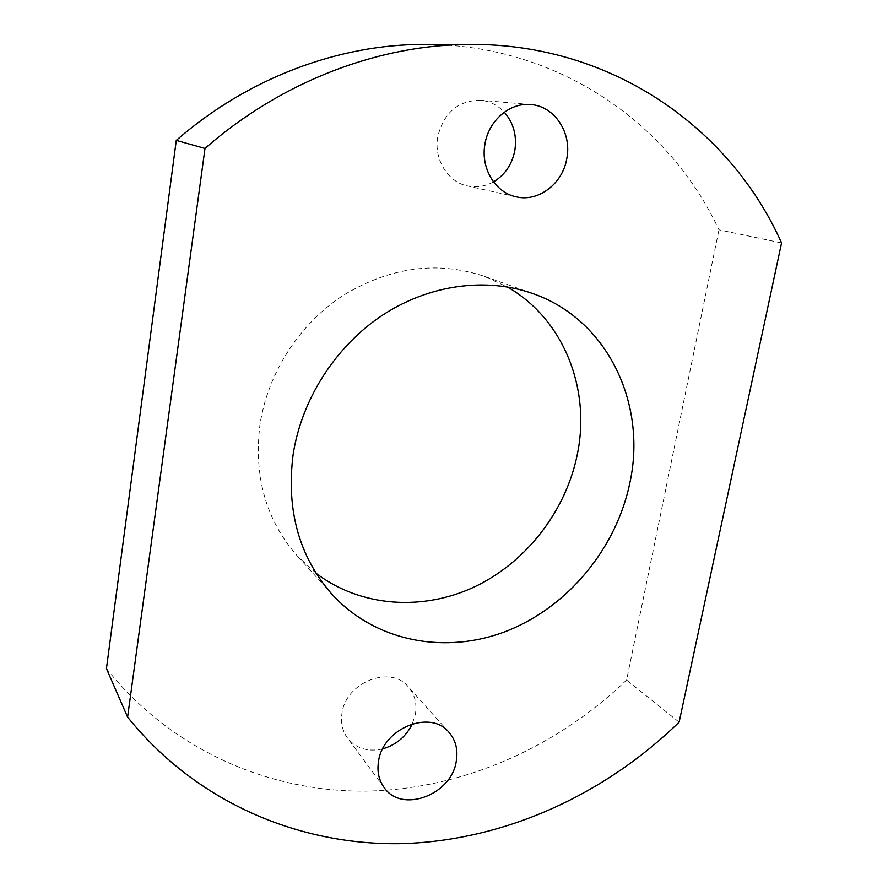 <?xml version="1.0" encoding="UTF-8"?>
<svg xmlns="http://www.w3.org/2000/svg" width="888" height="888" viewBox="0 0 888 888"><rect width="100%" height="100%" fill="white"/><g stroke="black" fill="none" stroke-linecap="round" stroke-linejoin="round"><path stroke-width="0.67" stroke-dasharray="4.44 3.33" d="M382.706 748.873C367.876 752.192 356.121 748.562 347.441 737.995C342.38 730.935 340.559 722.688 341.98 713.253C345.776 682.15 390.764 664.712 408.325 686.868C414.729 694.372 417.083 703.44 415.395 714.052L412.332 723.842M493.495 181.874C485.192 186.491 476.523 187.845 467.499 185.958C447.796 182.051 433.644 159.174 437.74 136.819C443.789 112.654 458.03 100.466 480.486 100.244C489.776 101.177 497.713 105.15 504.295 112.188M316.106 573.293L297.225 555.899C266.045 520.335 253.624 476.601 259.962 424.708C267.677 373.282 299.178 324.187 342.857 295.604C389.81 267.122 436.829 260.639 483.927 276.157L507.226 286.913M781.562 242.935L718.947 229.826C669.563 123.521 557.731 44.045 424.397 44.411M106.438 668.62C171.573 750.271 269.231 792.041 365.801 791.13C462.681 789.454 556.499 747.463 626.595 680.053L718.947 229.826M679.131 722.166L626.595 680.053M384.127 787.534L347.441 737.995M516.172 196.825L467.499 185.958M332.045 594.338L297.225 555.899M532.778 293.562L483.927 276.157M530.78 104.573L480.486 100.244M449.028 732.378L408.325 686.868"/><path stroke-width="1.33" d="M412.332 723.842C406.094 736.563 396.215 744.91 382.706 748.873M456.288 761.127C451.715 794.882 401.687 813.763 384.127 787.534C378.81 780.119 376.934 771.395 378.521 761.349C382.784 728.238 430.636 709.101 449.028 732.378C455.744 740.27 458.164 749.849 456.288 761.127M504.295 112.188C513.564 122.955 517.071 135.753 514.818 150.572C512.032 164.535 504.928 174.969 493.495 181.874M566.777 158.663C562.659 183.827 538.361 202.298 516.172 196.825C495.271 192.685 480.397 168.121 484.959 144.034C488.589 120.546 509.901 102.298 530.78 104.573C554.623 106.049 572.094 132.989 566.777 158.663M507.226 286.913C563.469 318.836 590.675 388.3 577.522 453.346C566.4 510.278 526.995 561.693 475.091 586.591C423.165 611.244 360.95 607.37 316.106 573.293M630.003 482.195C616.738 547.596 568.831 606.104 507.803 630.635C446.842 654.967 375.957 642.401 332.045 594.338C299.034 556.698 286.069 510.023 293.151 454.312C301.698 399.101 335.708 346.12 382.528 315.173C429.481 284.415 486.302 277.067 532.778 293.562C607.481 319.414 646.952 403.474 630.003 482.195M471.539 44.4L424.397 44.411C339.027 44.156 247.985 77.822 176.279 140.393L106.438 668.62L127.606 717.104C197.114 803.44 300.943 846.12 403.185 843.6C505.772 840.248 604.817 794.372 679.131 722.166L781.562 242.935C731.024 129.648 613.852 44.067 471.539 44.4C380.475 44.111 282.506 80.531 204.995 148.44L176.279 140.393M204.995 148.44L127.606 717.104"/></g></svg>
